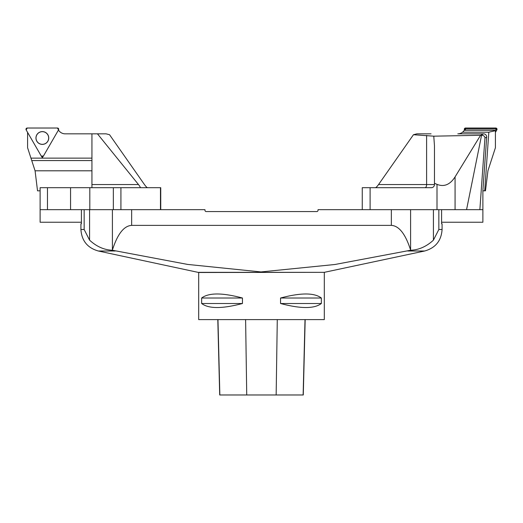<?xml version="1.0" encoding="UTF-8"?>
<svg xmlns="http://www.w3.org/2000/svg" width="523" height="523" viewBox="0 0 523 523"><rect width="100%" height="100%" fill="white"/><g stroke="black" fill="none" stroke-linecap="round" stroke-linejoin="round"><path stroke-width="0.78" d="M198.688 272.49L198.688 319.599L324.312 319.599L324.312 272.49M242.45 298.012L242.45 303.503C222.275 308.871 208.677 308.871 201.649 303.503L201.649 298.012C208.677 292.645 222.275 292.645 242.45 298.012L201.649 298.012M321.351 298.012L321.351 303.503C314.323 308.871 300.725 308.871 280.55 303.503L280.55 298.012C300.725 292.645 314.323 292.645 321.351 298.012L280.55 298.012M438.843 209.677L438.843 229.499L433.417 240.155C426.448 246.562 418.858 249.929 410.653 250.236L334.903 264.501L261.016 271.927L187.652 264.422L112.347 250.236C104.142 249.935 96.552 246.575 89.583 240.155L84.157 229.499L84.157 209.677M441.595 209.677L441.595 223.811L442.085 223.811L442.085 229.499L438.843 229.499M198.701 272.333L324.299 272.333L198.701 272.49L98.331 251.001C87.478 247.922 81.673 240.75 80.915 229.499L80.915 223.811L81.405 223.811L81.405 209.677M112.746 250.367L112.406 250.04C117.505 234.056 123.918 225.838 131.652 225.38L391.348 225.38C399.082 225.838 405.495 234.056 410.594 250.04L410.653 250.236M81.405 222.242L40.114 222.242L40.114 187.698L47.462 187.698L47.462 209.677L70.566 209.677L70.566 187.698L89.812 187.698L89.812 209.677L204.97 209.677L204.97 210.305A1.255 1.255 0 0 0 206.225 211.567L316.775 211.567A1.255 1.255 0 0 0 318.03 210.305L318.03 209.677L391.348 209.677L391.348 225.38M217.803 319.599L219.699 394.976L303.281 394.976L305.177 319.599M242.45 303.503L201.649 303.503M321.351 303.503L280.55 303.503M147.499 187.698L140.19 187.698C140.55 187.509 139.981 186.456 138.49 184.554L97.468 133.836L106.091 133.836L109.549 134.725L144.453 184.554C145.839 186.456 146.852 187.509 147.499 187.698L160.744 187.698L160.744 209.677M97.468 133.836L65.192 133.836A7.852 7.852 0 0 1 58.635 130.299L58.301 130.299M70.566 187.698L47.462 187.698M89.812 187.698L120.924 187.698L120.924 209.677L113.341 209.677L113.341 187.698M140.19 187.698L120.924 187.698M89.812 209.677L70.566 209.677M47.462 209.677L40.114 209.677M41.618 156.462L42.343 157.717L43.069 156.462M27.582 132.371L27.582 147.728L35.067 170.799L91.937 170.799L91.937 187.698M30.962 158.123L91.937 158.123L91.937 133.836M35.067 170.799A1.255 1.255 0 0 1 35.087 170.897L37.532 190.836L40.114 190.836M91.937 158.123L91.937 170.799M36.858 141.158A6.328 6.328 0 0 1 40.702 131.881A6.328 6.328 0 0 1 48.672 137.994A6.328 6.328 0 0 1 36.858 141.158M42.343 157.717L42.343 156.691M43.422 156.07L58.53 129.894A1.249 1.249 0 0 0 57.452 128.024L27.229 128.024A1.249 1.249 0 0 0 26.15 129.894L41.265 156.07A1.249 1.249 0 0 0 43.422 156.07M47.881 134.797A6.394 6.394 0 0 0 39.147 132.456A6.394 6.394 0 0 0 36.806 141.19A6.394 6.394 0 0 0 45.54 143.531A6.394 6.394 0 0 0 47.881 134.797M484.723 190.836L485.468 190.836L487.966 170.661L495.418 147.728L495.418 131.083L494.634 130.299L464.365 130.299L462.626 132.182L488.822 132.182L484.723 190.836L482.866 190.836L486.678 137.157L484.958 137.98L479.866 209.677L436.999 209.677L436.999 184.364C444.06 187.175 450.087 184.684 455.075 176.885L455.075 209.677M495.333 130.724L488.822 132.182M462.626 132.182A7.852 7.852 0 0 1 457.808 133.836L483.54 133.836A3.203 3.138 -25.6 0 1 486.678 137.157M495.32 130.704L496.052 129.436A0.327 0.327 0 0 0 495.771 128.939L465.548 128.939A0.327 0.327 0 0 0 465.261 129.436L465.764 130.299M496.85 129.894L495.771 128.024L465.548 128.024L464.47 129.894L464.699 130.299L464.47 129.894A1.249 1.249 0 0 1 465.548 128.024L495.771 128.024A1.249 1.249 0 0 1 496.85 129.894L495.418 132.371L496.85 129.894L496.052 129.436M436.999 184.364L434.463 183.272L434.463 145.708L433.77 136.176L413.451 134.725L378.547 184.554L426.611 184.554A3.138 1.569 -90 0 1 425.042 187.698M433.77 136.176L481.572 135.254C483.782 135.464 484.906 136.372 484.958 137.98M413.451 134.725L416.909 133.836L431.063 133.836M482.886 190.836L482.886 222.242L441.595 222.242M482.886 209.677L479.866 209.677M362.256 209.677L362.256 187.698L370.107 187.698L370.107 209.677L436.999 209.677M375.501 187.698C376.148 187.509 377.161 186.456 378.547 184.554M483.54 133.836L480.591 135.248L455.075 176.885M466.555 209.677L481.572 135.254M370.107 187.698L431.325 187.698A3.138 3.138 0 0 0 434.463 184.554L434.463 183.272M26.15 129.894L41.265 156.07L43.422 156.07L58.53 129.894L57.452 128.024L27.229 128.024L26.15 129.894M433.417 240.155L433.417 209.677M89.583 209.677L89.583 240.155M80.915 229.499L84.157 229.499M410.594 209.677L410.594 250.04M131.652 209.677L131.652 225.38M112.406 250.04L112.406 209.677M324.299 272.333L424.669 251.001L407.763 251.001M115.237 251.001L98.331 251.001M219.85 394.976L217.967 319.599M246.732 394.976L245.607 319.599M276.157 394.976L277.282 319.599M303.131 394.976L305.014 319.599M138.49 184.554L91.937 184.554M160.476 209.677L160.476 187.698M91.937 160.561L31.746 160.561M465.261 129.436L464.47 129.894M495.771 128.939L495.771 128.024M465.548 128.024L465.548 128.939M426.611 135.392L426.611 184.554L434.463 184.554M424.669 251.001C435.522 247.922 441.327 240.75 442.085 229.499"/></g></svg>
